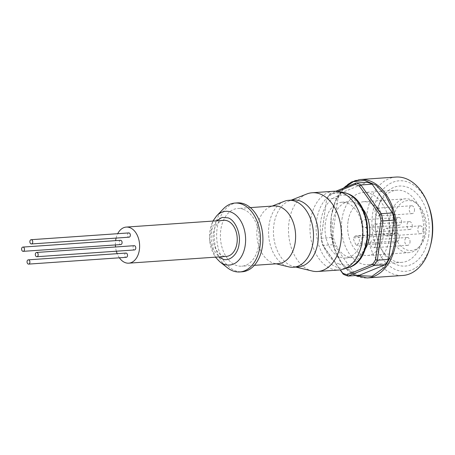 <?xml version="1.0" encoding="UTF-8"?>
<svg xmlns="http://www.w3.org/2000/svg" width="455" height="455" viewBox="0 0 455 455"><rect width="100%" height="100%" fill="white"/><g stroke="black" fill="none" stroke-linecap="round" stroke-linejoin="round"><path stroke-width="0.34" stroke-dasharray="2.27 1.71" d="M128.782 232.92A2.138 1.428 -94 0 0 127.497 234.825A2.138 1.428 -94 0 0 128.64 237.112A2.138 1.428 -94 0 0 129.078 237.186M134.219 245.683A2.138 1.428 -94 0 0 132.934 247.588A2.138 1.428 -94 0 0 134.077 249.875A2.138 1.428 -94 0 0 134.515 249.949M125.95 253.065A2.138 1.428 -94 0 0 124.664 254.971A2.138 1.428 -94 0 0 125.807 257.263A2.138 1.428 -94 0 0 126.245 257.331M120.512 240.303A2.138 1.428 -94 0 0 119.227 242.208A2.138 1.428 -94 0 0 120.37 244.5A2.138 1.428 -94 0 0 120.808 244.568M223.883 220.311A18.086 12.086 -94 0 0 213.025 236.418A18.086 12.086 -94 0 0 222.683 255.801A18.086 12.086 -94 0 0 226.385 256.398M119.381 257.809A18.086 12.086 86 0 1 117.18 253.674M116.349 251.206A18.086 12.086 86 0 1 115.547 246.98M115.405 244.944A18.086 12.086 86 0 1 115.615 240.644M116.099 238.084A18.086 12.086 86 0 1 117.709 233.688M223.354 208.885A34.529 23.074 -94 0 0 227.443 267.785M237.385 202.89A34.529 23.074 -94 0 0 216.665 233.642A34.529 23.074 -94 0 0 235.093 270.651A34.529 23.074 -94 0 0 242.168 271.783M274.223 205.939A28.938 19.337 -94 0 0 270.264 206.843A28.938 19.337 -94 0 0 256.859 234.729A28.938 19.337 -94 0 0 272.3 262.728A28.938 19.337 -94 0 0 274.183 263.326A28.938 19.337 -94 0 0 278.227 263.678M243.698 209.414A28.938 19.337 -94 0 0 237.772 208.47A28.938 19.337 -94 0 0 220.408 234.245A28.938 19.337 -94 0 0 235.849 265.259A28.938 19.337 -94 0 0 241.776 266.203A28.938 19.337 -94 0 0 259.145 240.433A28.938 19.337 -94 0 0 243.698 209.414M284.119 201.372A33.539 22.414 -94 0 0 268.581 233.688A33.539 22.414 -94 0 0 286.479 266.147A33.539 22.414 -94 0 0 288.658 266.835M293.583 199.984A33.539 22.414 -94 0 0 288.999 201.03A33.539 22.414 -94 0 0 273.461 233.347A33.539 22.414 -94 0 0 291.359 265.805A33.539 22.414 -94 0 0 293.543 266.499A33.539 22.414 -94 0 0 298.23 266.903M306.807 193.989A39.46 26.367 -94 0 0 288.527 232.01A39.46 26.367 -94 0 0 309.582 270.196A39.46 26.367 -94 0 0 312.153 271.009M333.686 191.265A39.46 26.367 -94 0 0 310.003 226.414A39.46 26.367 -94 0 0 331.069 268.706A39.46 26.367 -94 0 0 339.151 269.997M325.393 222.927A27.948 18.678 -94 0 0 345.675 258.008A27.948 18.678 -94 0 0 362.089 237.322A27.948 18.678 -94 0 0 341.807 202.242A27.948 18.678 -94 0 0 325.393 222.927M362.487 208.504A27.948 18.678 -94 0 0 349.127 201.73A27.948 18.678 -94 0 0 332.719 222.415A27.948 18.678 -94 0 0 352.995 257.502A27.948 18.678 -94 0 0 365.291 248.953M395.969 177.058A49.328 32.959 -94 0 0 367.009 213.56A49.328 32.959 -94 0 0 402.8 275.474M428.104 204.278A45.381 30.326 -94 0 0 396.948 181.067A45.381 30.326 -94 0 0 372.526 214.373A45.381 30.326 -94 0 0 393.973 268.865A45.381 30.326 -94 0 0 430.868 244.073M428.644 236.395A40.12 26.811 -94 0 0 409.682 188.222A40.12 26.811 -94 0 0 377.07 210.136A40.12 26.811 -94 0 0 375.984 215.727A40.12 26.811 -94 0 0 379.51 245.319A40.12 26.811 -94 0 0 407.06 265.834A40.12 26.811 -94 0 0 428.644 236.395M375.642 216.95A36.172 24.172 86 0 1 376.626 211.905A36.172 24.172 86 0 1 396.879 190.179A36.172 24.172 86 0 1 423.127 235.582A36.172 24.172 86 0 1 401.89 262.347A36.172 24.172 86 0 1 378.827 243.624A36.172 24.172 86 0 1 375.642 216.95M341.961 219.282A36.172 24.172 86 0 1 363.204 192.516A36.172 24.172 86 0 1 389.446 237.919A36.172 24.172 86 0 1 368.209 264.685A36.172 24.172 86 0 1 341.961 219.282M348.007 221.653A26.964 18.018 -94 0 0 367.572 255.5A26.964 18.018 -94 0 0 383.406 235.548A26.964 18.018 -94 0 0 363.841 201.701A26.964 18.018 -94 0 0 348.007 221.653M356.276 245.342L393.859 242.731A26.964 18.018 -94 0 0 409.062 252.622A26.964 18.018 -94 0 0 418.111 248.077A26.964 18.018 -94 0 0 424.89 232.67A26.964 18.018 -94 0 0 414.92 202.077A26.964 18.018 -94 0 0 405.325 198.824A26.964 18.018 -94 0 0 389.497 218.775A26.964 18.018 -94 0 0 390.709 235.343L353.125 237.948L354.963 236.31A4.277 2.855 86 0 1 356.242 235.741A4.277 2.855 86 0 1 359.234 238.807A4.277 2.855 86 0 1 358.108 243.704L356.276 245.342A26.964 18.018 86 0 1 353.125 237.948M393.859 242.731L397.374 241.599A25.065 16.75 -94 0 0 419.783 246.331A25.065 16.75 -94 0 0 426.085 232.01A25.065 16.75 -94 0 0 416.814 203.573A25.065 16.75 -94 0 0 393.183 219.094A25.065 16.75 -94 0 0 394.229 234.211L390.709 235.343M362.083 222.671A3.947 2.639 86 0 1 364.404 219.754A3.947 2.639 86 0 1 367.265 224.707A3.947 2.639 86 0 1 364.95 227.625A3.947 2.639 86 0 1 362.083 222.671M401.435 222.336A3.947 2.639 -94 0 0 398.569 217.382A3.947 2.639 -94 0 0 396.254 220.3A3.947 2.639 -94 0 0 399.115 225.253A3.947 2.639 -94 0 0 401.435 222.336M375.108 211.04A3.947 2.639 86 0 1 377.423 208.123A3.947 2.639 86 0 1 380.289 213.076A3.947 2.639 86 0 1 377.968 215.994A3.947 2.639 86 0 1 375.108 211.04M414.454 210.705A3.947 2.639 -94 0 0 411.593 205.751A3.947 2.639 -94 0 0 409.272 208.674A3.947 2.639 -94 0 0 412.139 213.623A3.947 2.639 -94 0 0 414.454 210.705M372.878 226.908A3.947 2.639 86 0 1 375.193 223.985A3.947 2.639 86 0 1 378.06 228.939A3.947 2.639 86 0 1 375.739 231.862A3.947 2.639 86 0 1 372.878 226.908M412.224 226.567A3.947 2.639 -94 0 0 409.363 221.619A3.947 2.639 -94 0 0 407.043 224.537A3.947 2.639 -94 0 0 409.909 229.491A3.947 2.639 -94 0 0 412.224 226.567M383.667 231.14A3.947 2.639 86 0 1 385.988 228.222A3.947 2.639 86 0 1 388.849 233.176A3.947 2.639 86 0 1 386.534 236.094A3.947 2.639 86 0 1 383.667 231.14M423.013 230.804A3.947 2.639 -94 0 0 420.153 225.851A3.947 2.639 -94 0 0 417.838 228.774A3.947 2.639 -94 0 0 420.699 233.722A3.947 2.639 -94 0 0 423.013 230.804M370.649 242.771A3.947 2.639 86 0 1 372.963 239.853A3.947 2.639 86 0 1 375.83 244.801A3.947 2.639 86 0 1 373.51 247.725A3.947 2.639 86 0 1 370.649 242.771M409.995 242.435A3.947 2.639 -94 0 0 407.134 237.482A3.947 2.639 -94 0 0 404.813 240.399A3.947 2.639 -94 0 0 407.68 245.353A3.947 2.639 -94 0 0 409.995 242.435M216.455 220.823L212.036 228.939L210.949 238.92L213.429 249.408L218.957 256.91M337.877 191.475L329.562 194.865A46.035 30.764 -94 0 0 326.588 199.58L321.145 238.306A46.035 30.764 -94 0 0 322.555 244.744L340.38 269.872M329.562 194.865L330.074 193.602L341.296 192.823L367.213 182.262M321.145 238.306L332.446 237.413L337.968 198.107L326.741 198.886A47.354 31.645 86 0 1 330.074 193.602L335.847 191.248M322.555 244.744L322.794 245.399A47.354 31.645 86 0 1 321.219 238.187L326.588 199.58M343.184 274.132L354.411 273.353L334.021 244.619L322.794 245.399L340.181 269.895M354.411 273.353A47.354 31.645 -94 0 0 359.313 275.281M332.446 237.413A47.354 31.645 -94 0 0 334.021 244.619M341.296 192.823A47.354 31.645 -94 0 0 337.968 198.107M397.374 241.599L398.136 240.928A4.277 2.855 -94 0 0 399.257 236.026A4.277 2.855 -94 0 0 396.265 232.966A4.277 2.855 -94 0 0 394.986 233.534L394.229 234.211M343.15 192.357A38.197 25.526 -94 0 0 316.339 223.177A38.197 25.526 -94 0 0 336.546 267.125A38.197 25.526 -94 0 0 348.371 267.614M338.998 263.86C345.521 267.847 362.868 263.974 366.69 239.131C369.887 214.038 355.383 197.669 348.485 196.389C341.961 192.402 324.614 196.276 320.792 221.119C317.596 246.212 332.099 262.58 338.998 263.86M360.337 179.526A49.328 32.959 -94 0 0 331.376 216.034A49.328 32.959 -94 0 0 367.168 277.942M356.106 275.502L342.103 263.894L333.651 246.599L330.745 229.747L331.32 216.233L335.039 202.043L344.082 187.892M216.665 215.858A26.936 18.001 -94 0 0 219.856 261.801M398.136 240.928L358.108 243.704M354.963 236.31L394.986 233.534M343.32 188.205L335.483 200.41L331.16 216.108L330.984 234.581L335.443 252.241L343.906 266.579L355.201 275.565M250.33 207.599L237.772 208.47M270.264 206.843L272.204 206.081M288.999 201.03L291.24 200.143M345.675 258.008L352.995 257.502M376.626 211.905L377.07 210.136M363.204 192.516L396.879 190.179M367.572 255.5L409.062 252.622M419.783 246.331L418.111 248.077M416.814 203.573L414.92 202.077M398.569 217.382L364.404 219.754M411.593 205.751L377.423 208.123M409.363 221.619L375.193 223.985M420.153 225.851L385.988 228.222M407.134 237.482L372.963 239.853M212.917 221.073L209.294 239.455L215.42 257.155M254.334 265.333L241.776 266.203M274.183 263.326L276.208 263.815M293.543 266.499L295.887 267.068M341.807 202.242L349.127 201.73M378.827 243.624L379.51 245.319M368.209 264.685L401.89 262.347M363.841 201.701L405.325 198.824M396.265 232.966L356.242 235.741M399.115 225.253L364.95 227.625M412.139 213.623L377.968 215.994M409.909 229.491L375.739 231.862M420.699 233.722L386.534 236.094M407.68 245.353L373.51 247.725"/><path stroke-width="0.68" d="M218.957 256.91L222.25 258.844C229.161 262.381 238.153 254.351 239.074 243.823C241.053 233.716 235.144 219.833 228.012 217.86L222.165 217.388L216.455 220.823M31.6 239.762A2.138 1.428 -94 0 0 31.162 239.694A2.138 1.428 -94 0 0 29.876 241.594A2.138 1.428 -94 0 0 31.02 243.886A2.138 1.428 -94 0 0 31.458 243.954A2.138 1.428 -94 0 0 32.737 242.054A2.138 1.428 -94 0 0 31.6 239.762M31.458 243.954L129.078 237.186A2.138 1.428 -94 0 0 130.357 235.28A2.138 1.428 -94 0 0 129.22 232.988A2.138 1.428 -94 0 0 128.782 232.92L31.162 239.694M37.037 252.525A2.138 1.428 -94 0 0 36.599 252.457A2.138 1.428 -94 0 0 35.314 254.356A2.138 1.428 -94 0 0 36.457 256.648A2.138 1.428 -94 0 0 36.895 256.717A2.138 1.428 -94 0 0 38.175 254.817A2.138 1.428 -94 0 0 37.037 252.525M36.895 256.717L134.515 249.949A2.138 1.428 -94 0 0 135.795 248.043A2.138 1.428 -94 0 0 134.657 245.751A2.138 1.428 -94 0 0 134.219 245.683L36.599 252.457M28.767 259.907A2.138 1.428 -94 0 0 28.329 259.839A2.138 1.428 -94 0 0 27.044 261.744A2.138 1.428 -94 0 0 28.187 264.036A2.138 1.428 -94 0 0 28.625 264.105A2.138 1.428 -94 0 0 29.905 262.199A2.138 1.428 -94 0 0 28.767 259.907M28.625 264.105L126.245 257.331A2.138 1.428 -94 0 0 127.525 255.426A2.138 1.428 -94 0 0 126.388 253.139A2.138 1.428 -94 0 0 125.95 253.065L28.329 259.839M23.33 247.145A2.138 1.428 -94 0 0 22.892 247.076A2.138 1.428 -94 0 0 21.607 248.982A2.138 1.428 -94 0 0 22.75 251.274A2.138 1.428 -94 0 0 23.188 251.342A2.138 1.428 -94 0 0 24.473 249.437A2.138 1.428 -94 0 0 23.33 247.145M23.188 251.342L120.808 244.568A2.138 1.428 -94 0 0 122.088 242.663A2.138 1.428 -94 0 0 120.95 240.376A2.138 1.428 -94 0 0 120.512 240.303L22.892 247.076M128.765 263.166L226.385 256.398A18.086 12.086 -94 0 0 237.237 240.286A18.086 12.086 -94 0 0 227.585 220.902A18.086 12.086 -94 0 0 223.883 220.311L126.262 227.085A18.086 12.086 86 0 1 129.965 227.676A18.086 12.086 86 0 1 139.617 247.059A18.086 12.086 86 0 1 128.765 263.166A18.086 12.086 86 0 1 125.062 262.575A18.086 12.086 86 0 1 119.381 257.809M117.18 253.674A18.086 12.086 86 0 1 116.349 251.206M115.547 246.98A18.086 12.086 86 0 1 115.405 244.944M115.615 240.644A18.086 12.086 86 0 1 116.099 238.084M117.709 233.688A18.086 12.086 86 0 1 126.262 227.085M215.42 257.155L219.856 261.801L227.443 267.785A34.529 23.074 -94 0 0 232.653 270.822A34.529 23.074 -94 0 0 239.722 271.954A34.529 23.074 -94 0 0 260.448 241.195A34.529 23.074 -94 0 0 242.014 204.193A34.529 23.074 -94 0 0 234.945 203.061A34.529 23.074 -94 0 0 223.354 208.885L216.665 215.858L212.917 221.073M239.722 271.954L242.168 271.783A34.529 23.074 -94 0 0 262.888 241.031A34.529 23.074 -94 0 0 244.46 204.022A34.529 23.074 -94 0 0 237.385 202.89L234.945 203.061M254.334 265.333L278.227 263.678A28.938 19.337 -94 0 0 295.596 237.902A28.938 19.337 -94 0 0 280.149 206.888A28.938 19.337 -94 0 0 274.223 205.939L250.33 207.599M276.208 263.815L288.658 266.835A33.539 22.414 -94 0 0 293.35 267.244A33.539 22.414 -94 0 0 313.478 237.368A33.539 22.414 -94 0 0 295.574 201.417A33.539 22.414 -94 0 0 288.703 200.319A33.539 22.414 -94 0 0 284.119 201.372L272.204 206.081M293.35 267.244L298.23 266.903A33.539 22.414 -94 0 0 318.358 237.027A33.539 22.414 -94 0 0 300.454 201.082A33.539 22.414 -94 0 0 293.583 199.984L288.703 200.319M295.887 267.068L312.153 271.009A39.46 26.367 -94 0 0 317.664 271.487A39.46 26.367 -94 0 0 341.347 236.344A39.46 26.367 -94 0 0 320.286 194.046A39.46 26.367 -94 0 0 312.204 192.755A39.46 26.367 -94 0 0 306.807 193.989L291.24 200.143M317.664 271.487L339.151 269.997A39.46 26.367 -94 0 0 343.28 269.212A39.46 26.367 -94 0 0 362.857 231.726A39.46 26.367 -94 0 0 341.773 192.556A39.46 26.367 -94 0 0 337.889 191.475A39.46 26.367 -94 0 0 333.686 191.265L312.204 192.755M365.291 248.953A27.948 18.678 -94 0 0 369.409 236.816A27.948 18.678 -94 0 0 362.487 208.504M355.201 275.565L367.168 277.942L402.8 275.474A49.328 32.959 -94 0 0 430.419 245.842A49.328 32.959 -94 0 0 431.761 238.966A49.328 32.959 -94 0 0 427.421 202.589A49.328 32.959 -94 0 0 395.969 177.058L360.337 179.526L351.34 182.063L343.32 188.205M430.419 245.842L430.868 244.073A45.381 30.326 -94 0 0 432.096 237.749A45.381 30.326 -94 0 0 428.104 204.278L427.421 202.589M340.38 269.872L342.643 273.063A46.035 30.764 -94 0 0 347.028 274.78L372.56 264.372A46.035 30.764 -94 0 0 375.534 259.651L380.977 220.925A46.035 30.764 -94 0 0 379.572 214.487L359.478 186.175A46.035 30.764 -94 0 0 355.099 184.451L337.877 191.475M355.099 184.451L355.986 183.041L335.847 191.248M359.478 186.175L360.895 184.963L372.116 184.184L392.511 212.923L381.284 213.702L360.895 184.963A47.354 31.645 86 0 0 355.986 183.041L367.213 182.262A47.354 31.645 -94 0 1 372.116 184.184M379.572 214.487L381.284 213.702A47.354 31.645 86 0 1 382.86 220.908L394.087 220.129L388.564 259.43L377.337 260.209L382.86 220.908L380.977 220.925M375.534 259.651L377.337 260.209A47.354 31.645 86 0 1 374.004 265.493L385.231 264.713L359.313 275.281L348.092 276.06L374.004 265.493L372.56 264.372M347.028 274.78L348.092 276.06A47.354 31.645 86 0 1 343.184 274.132L342.643 273.063M340.181 269.895L343.184 274.132M394.087 220.129A47.354 31.645 -94 0 0 392.511 212.923M385.231 264.713A47.354 31.645 -94 0 0 388.564 259.43M219.856 261.801A26.936 18.001 -94 0 0 223.923 264.173A26.936 18.001 -94 0 0 245.251 245.12A26.936 18.001 -94 0 0 231.225 212.195A26.936 18.001 -94 0 0 216.665 215.858M343.15 192.357L347.245 193.5C373.618 201.997 374.892 261.039 348.371 267.614A38.197 25.526 -94 0 0 367.316 231.322A38.197 25.526 -94 0 0 346.903 193.403A38.197 25.526 -94 0 0 343.15 192.357L337.889 191.475M367.168 277.942A49.328 32.959 -94 0 0 396.129 241.44A49.328 32.959 -94 0 0 360.337 179.526M344.082 187.892L353.364 181.693L364.603 180.402L375.984 185.168L385.448 195.081L391.795 207.673L395.031 220.447L395.207 241.304L392.039 254.066L384.685 267.182L372.088 276.236L356.106 275.502M348.371 267.614L343.28 269.212"/></g></svg>
